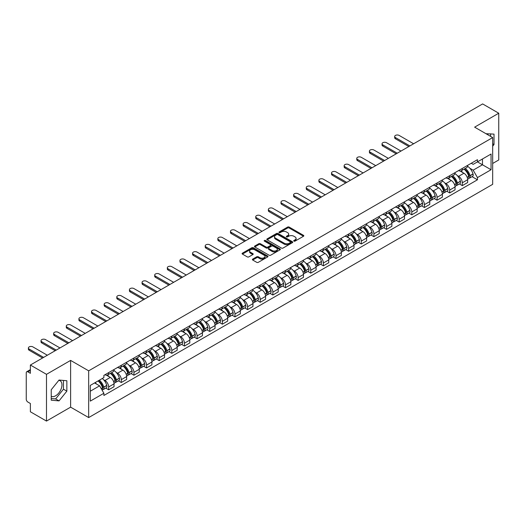 <?xml version="1.0" encoding="UTF-8"?>
<svg xmlns="http://www.w3.org/2000/svg" width="525" height="525" viewBox="0 0 525 525"><rect width="100%" height="100%" fill="white"/><g stroke="black" fill="none" stroke-linecap="round" stroke-linejoin="round"><path stroke-width="0.79" d="M293.934 241.126A0.787 0.453 0 0 0 295.05 241.126L303.496 236.25A1.122 0.65 0 0 0 303.824 235.797A1.122 0.65 0 0 0 303.496 235.338L289.19 227.076A1.122 0.65 0 0 0 287.602 227.076L279.156 231.952A0.787 0.453 0 0 0 278.926 232.273A0.787 0.453 0 0 0 279.156 232.595A0.787 0.453 0 0 0 280.265 232.595L281.361 231.965A3.596 2.074 0 0 1 286.447 231.965L287.641 232.654A3.596 2.074 0 0 1 288.691 234.117A3.596 2.074 0 0 1 287.641 235.587L286.545 236.217A0.787 0.453 0 0 0 286.315 236.539A0.787 0.453 0 0 0 286.545 236.86A0.787 0.453 0 0 0 287.661 236.86L288.75 236.23A3.596 2.074 0 0 1 293.836 236.23L295.03 236.919A3.596 2.074 0 0 1 296.08 238.389A3.596 2.074 0 0 1 295.03 239.853L293.934 240.483A0.787 0.453 0 0 0 293.705 240.804A0.787 0.453 0 0 0 293.934 241.126L293.934 240.483M486.045 133.75A8.932 5.158 -60 0 1 487.266 134.144A8.932 5.158 -60 0 1 488.217 135.004M58.787 380.356A8.932 5.158 -60 0 1 60.106 380.763A8.932 5.158 -60 0 1 61.471 387.923A8.932 5.158 -60 0 1 55.637 395.791A8.932 5.158 -60 0 1 51.227 396.263M252.709 259.101A1.122 0.65 0 0 0 252.381 259.56A1.122 0.65 0 0 0 252.709 260.019L256.725 262.336A1.122 0.65 0 0 0 258.313 262.336L267.691 256.922A1.122 0.65 0 0 0 268.019 256.463A1.122 0.65 0 0 0 267.691 256.003L253.385 247.748A1.122 0.65 0 0 0 251.797 247.748L242.419 253.162A1.122 0.65 0 0 0 242.091 253.621A1.122 0.65 0 0 0 242.419 254.08L247.268 256.876A1.122 0.65 0 0 0 248.857 256.876L252.873 254.559A1.122 0.65 0 0 0 253.201 254.1A1.122 0.65 0 0 0 252.873 253.641L250.464 252.256A3.006 1.733 0 0 1 249.585 251.029A3.006 1.733 0 0 1 251.442 249.421A3.006 1.733 0 0 1 254.717 249.802L264.134 255.235A3.006 1.733 0 0 1 265.013 256.463A3.006 1.733 0 0 1 263.163 258.07A3.006 1.733 0 0 1 259.882 257.69L258.313 256.784A1.122 0.65 0 0 0 256.725 256.784L252.709 259.101L252.709 260.019M88.672 370.827L70.619 360.406L46.489 374.332L30.378 365.033L482.639 103.924L498.75 113.223L474.626 127.155L492.68 137.576L88.672 370.827L88.672 417.572L492.68 184.321L492.68 137.576M281.439 248.069A1.122 0.65 0 0 0 283.027 248.069L292.405 242.655A1.122 0.65 0 0 0 292.733 242.196A1.122 0.65 0 0 0 292.405 241.736L278.099 233.474A1.122 0.65 0 0 0 276.511 233.474L267.133 238.888A1.122 0.65 0 0 0 266.805 239.348A1.122 0.65 0 0 0 267.133 239.807L281.439 248.069M264.705 241.297A0.787 0.453 0 0 1 265.506 241.408L265.506 240.476L280.048 248.87A1.122 0.65 0 0 1 280.376 249.329A1.122 0.65 0 0 1 280.048 249.788L270.67 255.202A1.122 0.65 0 0 1 269.082 255.202L254.776 246.94L258.792 244.643L258.792 243.712L254.776 246.028A1.122 0.65 0 0 0 254.448 246.488A1.122 0.65 0 0 0 254.776 246.94L254.776 246.028M258.792 244.643A1.122 0.65 0 0 1 260.38 244.643L260.38 243.712A1.122 0.65 0 0 0 258.792 243.712M260.38 243.712L266.182 247.058A1.122 0.65 0 0 0 267.77 247.058L270.434 245.523A1.122 0.65 0 0 0 270.762 245.063A1.122 0.65 0 0 0 270.434 244.604L264.39 241.119A0.787 0.453 0 0 1 264.16 240.798A0.787 0.453 0 0 1 264.646 240.378A0.787 0.453 0 0 1 265.506 240.476M46.489 374.332L46.489 421.076L30.378 411.777L30.378 403.502L27.871 402.052A2.29 1.319 -120 0 1 26.25 399.249L26.25 372.789A2.29 1.319 -120 0 1 26.723 371.746L30.378 369.633M492.68 163.472L498.75 159.968L498.75 113.223M46.489 421.076L70.619 407.151L88.672 417.572M30.378 365.033L30.378 373.308L27.871 371.858A2.29 1.319 -120 0 0 26.723 371.746M462.315 168.427A5.27 3.038 60 0 1 461.226 170.796L466.567 167.705A5.27 3.038 -120 0 0 467.657 165.342M457.242 175.553L458.594 176.328A5.27 3.038 60 0 1 462.315 182.779L467.663 179.694A5.27 3.038 -120 0 0 463.936 173.243L460.11 171.032M467.663 179.694L467.663 182.543L462.315 185.633L459.421 183.96M461.226 170.796A5.27 3.038 60 0 1 458.633 170.553M462.315 182.779L462.315 185.633M449.689 175.718A5.27 3.038 60 0 1 448.593 178.087L453.941 175.002A5.27 3.038 -120 0 0 455.031 172.633M446.788 191.251L449.689 192.924L455.031 189.84L455.031 186.985A5.27 3.038 -120 0 0 451.303 180.534L447.484 178.329M448.593 178.087A5.27 3.038 60 0 1 446.001 177.85M444.616 182.844L445.961 183.619A5.27 3.038 60 0 1 449.689 190.07L449.689 192.924M437.056 183.015A5.27 3.038 60 0 1 435.967 185.377L441.308 182.293A5.27 3.038 -120 0 0 442.398 179.931M434.155 198.542L437.056 200.215L442.398 197.131L442.398 194.276A5.27 3.038 -120 0 0 438.677 187.825L434.851 185.62M435.967 185.377A5.27 3.038 60 0 1 433.374 185.141M431.983 190.135L433.335 190.91A5.27 3.038 60 0 1 437.056 197.361L437.056 200.215M424.423 190.306A5.27 3.038 60 0 1 423.334 192.668L428.676 189.584A5.27 3.038 -120 0 0 429.772 187.222M421.529 205.833L424.423 207.506L429.772 204.422L429.772 201.567A5.27 3.038 -120 0 0 426.044 195.116L422.218 192.911M423.334 192.668A5.27 3.038 60 0 1 420.742 192.432M419.357 197.426L420.702 198.207A5.27 3.038 60 0 1 424.423 204.658L424.423 207.506M411.797 197.597A5.27 3.038 60 0 1 410.708 199.959L416.049 196.875A5.27 3.038 -120 0 0 417.139 194.512M408.896 213.124L411.797 214.797L417.139 211.713L417.139 208.865A5.27 3.038 -120 0 0 413.418 202.414L409.592 200.202M410.708 199.959A5.27 3.038 60 0 1 408.115 199.723M406.724 204.717L408.069 205.498A5.27 3.038 60 0 1 411.797 211.949L411.797 214.797M399.164 204.888A5.27 3.038 60 0 1 398.075 207.25L403.417 204.166A5.27 3.038 -120 0 0 404.506 201.803M396.27 220.415L399.164 222.088L404.506 219.004L404.506 216.156A5.27 3.038 -120 0 0 400.785 209.705L396.959 207.493M398.075 207.25A5.27 3.038 60 0 1 395.483 207.014M394.091 212.008L395.443 212.789A5.27 3.038 60 0 1 399.164 219.24L399.164 222.088M386.538 212.179A5.27 3.038 60 0 1 385.442 214.548L390.79 211.457A5.27 3.038 -120 0 0 391.88 209.094M383.637 227.712L386.538 229.379L391.88 226.295L391.88 223.447A5.27 3.038 -120 0 0 388.152 216.996L384.333 214.784M385.442 214.548A5.27 3.038 60 0 1 382.85 214.305M381.465 219.306L382.81 220.08A5.27 3.038 60 0 1 386.538 226.531L386.538 229.379M373.905 219.47A5.27 3.038 60 0 1 372.816 221.839L378.158 218.754A5.27 3.038 -120 0 0 379.247 216.385M371.004 235.003L373.905 236.677L379.247 233.592L379.247 230.738A5.27 3.038 -120 0 0 375.526 224.287L371.7 222.082M372.816 221.839A5.27 3.038 60 0 1 370.223 221.596M368.832 226.597L370.178 227.371A5.27 3.038 60 0 1 373.905 233.822L373.905 236.677M361.272 226.767A5.27 3.038 60 0 1 360.183 229.13L365.525 226.045A5.27 3.038 -120 0 0 366.621 223.676M358.378 242.294L361.272 243.968L366.621 240.883L366.621 238.028A5.27 3.038 -120 0 0 362.893 231.577L359.067 229.373M360.183 229.13A5.27 3.038 60 0 1 357.591 228.893M356.206 233.887L357.551 234.662A5.27 3.038 60 0 1 361.272 241.113L361.272 243.968M348.646 234.058A5.27 3.038 60 0 1 347.557 236.421L352.898 233.336A5.27 3.038 -120 0 0 353.988 230.974M345.745 249.585L348.646 251.258L353.988 248.174L353.988 245.319A5.27 3.038 -120 0 0 350.267 238.868L346.441 236.663M347.557 236.421A5.27 3.038 60 0 1 344.958 236.184M343.573 241.178L344.918 241.959A5.27 3.038 60 0 1 348.646 248.404L348.646 251.258M336.013 241.349A5.27 3.038 60 0 1 334.924 243.712L340.266 240.627A5.27 3.038 -120 0 0 341.355 238.265M333.119 256.876L336.013 258.549L341.355 255.465L341.355 252.617A5.27 3.038 -120 0 0 337.634 246.166L333.808 243.954M334.924 243.712A5.27 3.038 60 0 1 332.332 243.475M330.94 248.469L332.292 249.25A5.27 3.038 60 0 1 336.013 255.701L336.013 258.549M323.387 248.64A5.27 3.038 60 0 1 322.291 251.002L327.639 247.918A5.27 3.038 -120 0 0 328.729 245.556M320.486 264.167L323.387 265.84L328.729 262.756L328.729 259.908A5.27 3.038 -120 0 0 325.001 253.457L321.182 251.245M322.291 251.002A5.27 3.038 60 0 1 319.699 250.766M318.314 255.76L319.659 256.541A5.27 3.038 60 0 1 323.387 262.992L323.387 265.84M310.754 255.931A5.27 3.038 60 0 1 309.665 258.3L315.007 255.209A5.27 3.038 -120 0 0 316.096 252.847M307.853 271.464L310.754 273.131L316.096 270.047L316.096 267.199A5.27 3.038 -120 0 0 312.375 260.748L308.549 258.536M309.665 258.3A5.27 3.038 60 0 1 307.072 258.057M305.681 263.051L307.027 263.832A5.27 3.038 60 0 1 310.754 270.283L310.754 273.131M298.121 263.222A5.27 3.038 60 0 1 297.032 265.591L302.374 262.507A5.27 3.038 -120 0 0 303.47 260.137M295.227 278.755L298.121 280.429L303.47 277.344L303.47 274.49A5.27 3.038 -120 0 0 299.742 268.039L295.916 265.834M297.032 265.591A5.27 3.038 60 0 1 294.44 265.348M293.055 270.349L294.4 271.123A5.27 3.038 60 0 1 298.121 277.574L298.121 280.429M285.495 270.519A5.27 3.038 60 0 1 284.406 272.882L289.748 269.798A5.27 3.038 -120 0 0 290.837 267.428M282.594 286.046L285.495 287.72L290.837 284.635L290.837 281.781A5.27 3.038 -120 0 0 287.116 275.33L283.29 273.125M284.406 272.882A5.27 3.038 60 0 1 281.807 272.646M280.422 277.64L281.767 278.414A5.27 3.038 60 0 1 285.495 284.865L285.495 287.72M272.862 277.81A5.27 3.038 60 0 1 271.773 280.173L277.115 277.088A5.27 3.038 -120 0 0 278.204 274.726M269.968 293.337L272.862 295.011L278.204 291.926L278.204 289.072A5.27 3.038 -120 0 0 274.483 282.621L270.657 280.416M271.773 280.173A5.27 3.038 60 0 1 269.181 279.937M267.789 284.931L269.141 285.705A5.27 3.038 60 0 1 272.862 292.156L272.862 295.011M260.236 285.101A5.27 3.038 60 0 1 259.14 287.464L264.488 284.379A5.27 3.038 -120 0 0 265.578 282.017M257.335 300.628L260.236 302.302L265.578 299.217L265.578 296.369A5.27 3.038 -120 0 0 261.85 289.918L258.024 287.707M259.14 287.464A5.27 3.038 60 0 1 256.548 287.228M255.163 292.222L256.508 293.002A5.27 3.038 60 0 1 260.236 299.453L260.236 302.302M247.603 292.392A5.27 3.038 60 0 1 246.514 294.755L251.856 291.67A5.27 3.038 -120 0 0 252.945 289.308M244.702 307.919L247.603 309.592L252.945 306.508L252.945 303.66A5.27 3.038 -120 0 0 249.224 297.209L245.398 294.998M246.514 294.755A5.27 3.038 60 0 1 243.922 294.518M242.53 299.512L243.876 300.293A5.27 3.038 60 0 1 247.603 306.744L247.603 309.592M234.97 299.683A5.27 3.038 60 0 1 233.881 302.046L239.223 298.961A5.27 3.038 -120 0 0 240.319 296.599M232.076 315.21L234.97 316.883L240.319 313.799L240.319 310.951A5.27 3.038 -120 0 0 236.591 304.5L232.765 302.288M233.881 302.046A5.27 3.038 60 0 1 231.289 301.809M229.904 306.803L231.249 307.584A5.27 3.038 60 0 1 234.97 314.035L234.97 316.883M222.344 306.974A5.27 3.038 60 0 1 221.255 309.343L226.597 306.259A5.27 3.038 -120 0 0 227.686 303.89M219.443 322.507L222.344 324.181L227.686 321.09L227.686 318.242A5.27 3.038 -120 0 0 223.958 311.791L220.139 309.586M221.255 309.343A5.27 3.038 60 0 1 218.656 309.1M217.271 314.101L218.617 314.875A5.27 3.038 60 0 1 222.344 321.326L222.344 324.181M209.711 314.272A5.27 3.038 60 0 1 208.622 316.634L213.964 313.55A5.27 3.038 -120 0 0 215.053 311.181M206.817 329.798L209.711 331.472L215.053 328.387L215.053 325.533A5.27 3.038 -120 0 0 211.332 319.082L207.506 316.877M208.622 316.634A5.27 3.038 60 0 1 206.03 316.398M204.638 321.392L205.99 322.166A5.27 3.038 60 0 1 209.711 328.617L209.711 331.472M197.078 321.562A5.27 3.038 60 0 1 195.989 323.925L201.338 320.841A5.27 3.038 -120 0 0 202.427 318.478M194.184 337.089L197.085 338.763L202.427 335.678L202.427 332.824A5.27 3.038 -120 0 0 198.699 326.373L194.873 324.168M195.989 323.925A5.27 3.038 60 0 1 193.397 323.689M192.012 328.683L193.357 329.457A5.27 3.038 60 0 1 197.085 335.908L197.085 338.763M184.452 328.853A5.27 3.038 60 0 1 183.363 331.216L188.705 328.132A5.27 3.038 -120 0 0 189.794 325.769M181.552 344.38L184.452 346.054L189.794 342.969L189.794 340.115A5.27 3.038 -120 0 0 186.073 333.67L182.247 331.459M183.363 331.216A5.27 3.038 60 0 1 180.771 330.98M179.379 335.974L180.725 336.755A5.27 3.038 60 0 1 184.452 343.206L184.452 346.054M171.819 336.144A5.27 3.038 60 0 1 170.73 338.507L176.072 335.423A5.27 3.038 -120 0 0 177.168 333.06M168.925 351.671L171.819 353.345L177.168 350.26L177.168 347.412A5.27 3.038 -120 0 0 173.44 340.961L169.614 338.75M170.73 338.507A5.27 3.038 60 0 1 168.138 338.271M166.753 343.265L168.098 344.046A5.27 3.038 60 0 1 171.819 350.497L171.819 353.345M159.193 343.435A5.27 3.038 60 0 1 158.097 345.798L163.446 342.713A5.27 3.038 -120 0 0 164.535 340.351M156.292 358.962L159.193 360.636L164.535 357.551L164.535 354.703A5.27 3.038 -120 0 0 160.808 348.252L156.988 346.041M158.097 345.798A5.27 3.038 60 0 1 155.505 345.562M154.12 350.556L155.466 351.337A5.27 3.038 60 0 1 159.193 357.788L159.193 360.636M146.56 350.726A5.27 3.038 60 0 1 145.471 353.095L150.813 350.011A5.27 3.038 -120 0 0 151.902 347.642M143.666 366.26L146.56 367.933L151.902 364.842L151.902 361.994A5.27 3.038 -120 0 0 148.181 355.543L144.355 353.338M145.471 353.095A5.27 3.038 60 0 1 142.879 352.852M141.487 357.853L142.839 358.627A5.27 3.038 60 0 1 146.56 365.078L146.56 367.933M133.928 358.017A5.27 3.038 60 0 1 132.838 360.386L138.187 357.302A5.27 3.038 -120 0 0 139.276 354.933M131.033 373.551L133.928 375.224L139.276 372.14L139.276 369.285A5.27 3.038 -120 0 0 135.548 362.834L131.722 360.629M132.838 360.386A5.27 3.038 60 0 1 130.246 360.15M128.861 365.144L130.207 365.918A5.27 3.038 60 0 1 133.928 372.369L133.928 375.224M121.301 365.315A5.27 3.038 60 0 1 120.212 367.677L125.554 364.593A5.27 3.038 -120 0 0 126.643 362.23M118.401 380.842L121.301 382.515L126.643 379.431L126.643 376.576A5.27 3.038 -120 0 0 122.922 370.125L119.096 367.92M120.212 367.677A5.27 3.038 60 0 1 117.62 367.441M116.228 372.435L117.574 373.209A5.27 3.038 60 0 1 121.301 379.66L121.301 382.515M108.668 372.606A5.27 3.038 60 0 1 107.579 374.968L112.921 371.884A5.27 3.038 -120 0 0 114.017 369.521M105.774 388.133L108.668 389.806L114.017 386.722L114.017 383.867A5.27 3.038 -120 0 0 110.289 377.416L106.463 375.211M107.579 374.968A5.27 3.038 60 0 1 104.987 374.732M103.596 379.726L104.947 380.507A5.27 3.038 60 0 1 108.668 386.958L108.668 389.806M471.266 163.262L473.163 164.364L491.059 154.028L482.475 158.983L482.475 164.784L473.163 170.159L469.875 168.256M90.293 391.21L99.606 385.836L103.891 393.264L90.293 401.12L90.293 385.409L103.891 377.56L103.891 375.362L477.455 159.685L477.455 161.884L491.059 169.739L477.455 177.588L473.163 170.159M491.059 154.028L491.059 169.739M103.891 393.264L103.891 395.463L477.455 179.786L477.455 177.588M492.68 146.199L494.012 144.539L494.012 134.124L485.973 133.704M70.619 360.406L70.619 407.151M51.227 400.181L59.043 400.877L66.852 391.158L66.852 380.743L59.043 380.041L51.227 389.76L51.227 400.181M99.606 385.836L94.585 382.935M472.047 176.662L477.455 179.786M490.613 136.388L490.613 133.816M492.68 143.771L494.012 144.539M51.227 398.521L55.637 398.915L63.453 389.196L63.453 380.435M55.637 398.915L59.043 400.877M63.453 389.196L66.852 391.158M294.249 241.238L295.03 240.791A3.596 2.074 0 0 0 296.08 239.321L296.08 238.389M288.691 234.117L288.691 235.056A3.596 2.074 0 0 1 287.641 236.526L286.86 236.972M303.496 235.338L303.496 236.25L289.19 228.014A1.122 0.65 0 0 0 287.602 228.014L279.471 232.706M292.405 241.736L292.405 242.655L278.099 234.412A1.122 0.65 0 0 0 276.511 234.412L267.153 239.82M290.417 242.517A0.787 0.453 0 0 0 290.653 242.196A0.787 0.453 0 0 0 290.417 241.874L277.863 234.623A0.787 0.453 0 0 0 276.754 234.623L275.599 235.292A3.596 2.074 0 0 0 274.542 236.755A3.596 2.074 0 0 0 275.599 238.225L284.183 243.18A3.596 2.074 0 0 0 289.268 243.18L290.417 242.517L290.417 243.449A0.787 0.453 0 0 0 290.653 243.127L290.653 242.196M274.542 236.755L274.542 237.694A3.596 2.074 0 0 0 275.599 239.164L275.599 238.225M290.417 243.449L289.268 244.118A3.596 2.074 0 0 1 284.183 244.118L275.599 239.164M260.38 244.643L266.182 247.99A1.122 0.65 0 0 0 267.77 247.99L270.434 246.455A1.122 0.65 0 0 0 270.762 245.995L270.762 245.063M265.506 241.408L280.035 249.795M272.199 250.537A3.006 1.733 0 0 0 275.481 250.911A3.006 1.733 0 0 0 277.331 249.309A3.006 1.733 0 0 0 276.452 248.082L273.138 246.166A1.122 0.65 0 0 0 271.543 246.166L268.885 247.702A1.122 0.65 0 0 0 268.557 248.161A1.122 0.65 0 0 0 268.885 248.62L272.199 250.537L272.199 251.468A3.006 1.733 0 0 0 275.481 251.843A3.006 1.733 0 0 0 277.331 250.241L277.331 249.309M268.557 248.161L268.557 249.093A1.122 0.65 0 0 0 268.885 249.552L268.885 248.62M272.199 251.468L268.885 249.552M265.013 256.463L265.013 257.401A3.006 1.733 0 0 1 263.163 259.002A3.006 1.733 0 0 1 259.882 258.628L258.313 257.723A1.122 0.65 0 0 0 256.725 257.723L252.728 260.026M249.585 251.029L249.585 251.961A3.006 1.733 0 0 0 250.464 253.188L250.464 252.256M252.853 254.566L250.464 253.188M267.691 256.003L267.691 256.922L253.385 248.679A1.122 0.65 0 0 0 251.797 248.679L242.432 254.087M464.303 169.017A7.212 4.167 60 0 1 464.343 169.037A7.212 4.167 60 0 1 469.087 175.507L469.127 175.658A1.404 0.807 60 0 1 468.91 176.761A1.404 0.807 60 0 1 468.877 176.774M413.615 143.771L399.164 135.43A2.632 1.522 -0 0 0 396.296 135.096A2.632 1.522 -0 0 0 394.669 136.5A2.632 1.522 -0 0 0 395.443 137.576L395.443 138.79A2.632 1.522 180 0 1 394.669 137.721L394.669 136.5M463.988 169.194A8.702 5.027 60 0 1 468.773 176.38L468.812 176.525A2.894 1.667 60 0 1 468.359 178.795L467.637 179.215M468.851 178.159A2.894 1.667 -120 0 0 469.652 178.047A2.894 1.667 -120 0 0 470.111 175.777L470.065 175.632A8.702 5.027 -120 0 0 465.281 168.453M467.552 166.268A8.702 5.027 60 0 1 473.018 173.926L473.064 174.07A2.894 1.667 60 0 1 472.605 176.341L469.652 178.047M408.837 146.528L395.443 138.79M461.022 170.894A8.702 5.027 60 0 1 462.84 172.607M409.894 145.924L395.443 137.576M467.066 172.62L468.175 173.263M451.677 176.308A7.212 4.167 60 0 1 451.71 176.328A7.212 4.167 60 0 1 456.455 182.798L456.501 182.949A1.404 0.807 60 0 1 456.277 184.052A1.404 0.807 60 0 1 456.245 184.072M400.988 151.062L386.538 142.721A2.632 1.522 -0 0 0 383.663 142.393A2.632 1.522 -0 0 0 382.042 143.798A2.632 1.522 -0 0 0 382.81 144.867L382.81 146.088A2.632 1.522 180 0 1 382.042 145.012L382.042 143.798M451.356 176.492A8.702 5.027 60 0 1 456.14 183.671L456.186 183.822A2.894 1.667 60 0 1 455.726 186.086L455.011 186.506M456.218 185.45A2.894 1.667 -120 0 0 457.019 185.338A2.894 1.667 -120 0 0 457.478 183.074L457.439 182.923A8.702 5.027 -120 0 0 452.655 175.744M454.919 173.558A8.702 5.027 60 0 1 460.392 181.217L460.432 181.368A2.894 1.667 60 0 1 459.979 183.632L457.019 185.338M396.211 153.818L382.81 146.088M448.389 178.185A8.702 5.027 60 0 1 450.207 179.904M397.261 153.215L382.81 144.867M454.44 179.911L455.549 180.554M439.044 183.599A7.212 4.167 60 0 1 439.077 183.619A7.212 4.167 60 0 1 443.828 190.096L443.868 190.24A1.404 0.807 60 0 1 443.645 191.343A1.404 0.807 60 0 1 443.618 191.363M388.356 158.353L373.905 150.012A2.632 1.522 -0 0 0 371.037 149.684A2.632 1.522 -0 0 0 369.41 151.088A2.632 1.522 -0 0 0 370.178 152.165L370.178 153.379A2.632 1.522 180 0 1 369.41 152.303L369.41 151.088M438.729 183.783A8.702 5.027 60 0 1 443.513 190.962L443.553 191.113A2.894 1.667 60 0 1 443.093 193.384L442.378 193.797M443.592 192.741A2.894 1.667 -120 0 0 444.393 192.636A2.894 1.667 -120 0 0 444.846 190.365L444.806 190.214A8.702 5.027 -120 0 0 440.022 183.035M442.293 180.849A8.702 5.027 60 0 1 447.759 188.508L447.805 188.659A2.894 1.667 60 0 1 447.346 190.929L444.393 192.636M383.578 161.116L370.178 153.379M435.763 185.476A8.702 5.027 60 0 1 437.581 187.195M384.635 160.506L370.178 152.165M441.807 187.208L442.916 187.845M426.412 190.89A7.212 4.167 60 0 1 426.451 190.91A7.212 4.167 60 0 1 431.196 197.387L431.242 197.538A1.404 0.807 60 0 1 431.018 198.634A1.404 0.807 60 0 1 430.986 198.653M375.729 165.644L361.272 157.303A2.632 1.522 -0 0 0 358.404 156.975A2.632 1.522 -0 0 0 356.777 158.379A2.632 1.522 -0 0 0 357.551 159.456L357.551 160.67A2.632 1.522 180 0 1 356.777 159.593L356.777 158.379M426.097 191.074A8.702 5.027 60 0 1 430.881 198.253L430.92 198.404A2.894 1.667 60 0 1 430.467 200.675L429.745 201.088M430.959 200.032A2.894 1.667 -120 0 0 431.76 199.927A2.894 1.667 -120 0 0 432.219 197.656L432.173 197.505A8.702 5.027 -120 0 0 427.396 190.326M429.66 188.147A8.702 5.027 60 0 1 435.133 195.799L435.173 195.95A2.894 1.667 60 0 1 434.72 198.22L431.76 199.927M370.952 168.407L357.551 160.67M423.13 192.767A8.702 5.027 60 0 1 424.948 194.486M372.002 167.797L357.551 159.456M429.181 194.499L430.29 195.136M413.785 198.181A7.212 4.167 60 0 1 413.818 198.207A7.212 4.167 60 0 1 418.569 204.678L418.609 204.829A1.404 0.807 60 0 1 418.386 205.931A1.404 0.807 60 0 1 418.353 205.944M363.097 172.942L348.646 164.594A2.632 1.522 -0 0 0 345.772 164.266A2.632 1.522 -0 0 0 344.151 165.67A2.632 1.522 -0 0 0 344.918 166.747L344.918 167.961A2.632 1.522 180 0 1 344.151 166.884L344.151 165.67M413.47 198.365A8.702 5.027 60 0 1 418.248 205.544L418.294 205.695A2.894 1.667 60 0 1 417.834 207.966L417.119 208.379M418.333 207.323A2.894 1.667 -120 0 0 419.134 207.218A2.894 1.667 -120 0 0 419.587 204.947L419.547 204.796A8.702 5.027 -120 0 0 414.763 197.617M417.027 195.438A8.702 5.027 60 0 1 422.5 203.09L422.546 203.241A2.894 1.667 60 0 1 422.087 205.511L419.134 207.218M358.319 175.698L344.918 167.961M410.498 200.064A8.702 5.027 60 0 1 412.315 201.777M359.369 175.088L344.918 166.747M416.548 201.79L417.657 202.427M401.152 205.478A7.212 4.167 60 0 1 401.192 205.498A7.212 4.167 60 0 1 405.937 211.969L405.976 212.12A1.404 0.807 60 0 1 405.759 213.222A1.404 0.807 60 0 1 405.727 213.235M350.464 180.232L336.013 171.885A2.632 1.522 -0 0 0 333.145 171.557A2.632 1.522 -0 0 0 331.518 172.961A2.632 1.522 -0 0 0 332.292 174.037L332.292 175.252A2.632 1.522 180 0 1 331.518 174.175L331.518 172.961M400.837 205.656A8.702 5.027 60 0 1 405.622 212.835L405.661 212.986A2.894 1.667 60 0 1 405.208 215.257L404.486 215.67M405.7 214.62A2.894 1.667 -120 0 0 406.501 214.508A2.894 1.667 -120 0 0 406.96 212.238L406.914 212.087A8.702 5.027 -120 0 0 402.13 204.907M404.401 202.729A8.702 5.027 60 0 1 409.867 210.381L409.913 210.532A2.894 1.667 60 0 1 409.454 212.802L406.501 214.508M345.686 182.989L332.292 175.252M397.871 207.355A8.702 5.027 60 0 1 399.689 209.068M346.743 182.378L332.292 174.037M403.915 209.081L405.024 209.724M388.526 212.769A7.212 4.167 60 0 1 388.559 212.789A7.212 4.167 60 0 1 393.304 219.26L393.35 219.411A1.404 0.807 60 0 1 393.127 220.513A1.404 0.807 60 0 1 393.094 220.526M337.837 187.523L323.387 179.183A2.632 1.522 -0 0 0 320.512 178.848A2.632 1.522 -0 0 0 318.892 180.252A2.632 1.522 -0 0 0 319.659 181.328L319.659 182.543A2.632 1.522 180 0 1 318.892 181.473L318.892 180.252M388.205 212.947A8.702 5.027 60 0 1 392.989 220.132L393.035 220.277A2.894 1.667 60 0 1 392.575 222.548L391.853 222.961M393.067 221.911A2.894 1.667 -120 0 0 393.868 221.799A2.894 1.667 -120 0 0 394.327 219.529L394.288 219.384A8.702 5.027 -120 0 0 389.504 212.198M391.768 210.02A8.702 5.027 60 0 1 397.241 217.678L397.281 217.823A2.894 1.667 60 0 1 396.828 220.093L393.868 221.799M333.06 190.28L319.659 182.543M385.238 214.646A8.702 5.027 60 0 1 387.056 216.359M334.11 189.676L319.659 181.328M391.289 216.372L392.398 217.015M375.893 220.06A7.212 4.167 60 0 1 375.926 220.08A7.212 4.167 60 0 1 380.678 226.551L380.717 226.702A1.404 0.807 60 0 1 380.494 227.804A1.404 0.807 60 0 1 380.467 227.824M325.205 194.814L310.754 186.473A2.632 1.522 -0 0 0 307.886 186.145A2.632 1.522 -0 0 0 306.259 187.55A2.632 1.522 -0 0 0 307.027 188.619L307.027 189.84A2.632 1.522 180 0 1 306.259 188.764L306.259 187.55M375.578 220.244A8.702 5.027 60 0 1 380.363 227.423L380.402 227.568A2.894 1.667 60 0 1 379.942 229.838L379.227 230.258M380.441 229.202A2.894 1.667 -120 0 0 381.242 229.09A2.894 1.667 -120 0 0 381.695 226.826L381.655 226.675A8.702 5.027 -120 0 0 376.871 219.496M379.142 217.311A8.702 5.027 60 0 1 384.608 224.969L384.654 225.12A2.894 1.667 60 0 1 384.195 227.384L381.242 229.09M320.427 197.571L307.027 189.84M372.612 221.937A8.702 5.027 60 0 1 374.423 223.657M321.484 196.967L307.027 188.619M378.656 223.663L379.765 224.306M363.261 227.351A7.212 4.167 60 0 1 363.3 227.371A7.212 4.167 60 0 1 368.045 233.848L368.091 233.993A1.404 0.807 60 0 1 367.867 235.095A1.404 0.807 60 0 1 367.835 235.115M312.578 202.105L298.121 193.764A2.632 1.522 -0 0 0 295.253 193.436A2.632 1.522 -0 0 0 293.626 194.841A2.632 1.522 -0 0 0 294.4 195.917L294.4 197.131A2.632 1.522 180 0 1 293.626 196.055L293.626 194.841M362.946 227.535A8.702 5.027 60 0 1 367.73 234.714L367.769 234.865A2.894 1.667 60 0 1 367.316 237.136L366.594 237.549M367.808 236.493A2.894 1.667 -120 0 0 368.609 236.388A2.894 1.667 -120 0 0 369.068 234.117L369.023 233.966A8.702 5.027 -120 0 0 364.245 226.787M366.509 224.602A8.702 5.027 60 0 1 371.982 232.26L372.022 232.411A2.894 1.667 60 0 1 371.569 234.682L368.609 236.388M307.801 204.868L294.4 197.131M359.979 229.228A8.702 5.027 60 0 1 361.797 230.948M308.851 204.258L294.4 195.917M366.03 230.961L367.139 231.597M350.634 234.642A7.212 4.167 60 0 1 350.667 234.662A7.212 4.167 60 0 1 355.412 241.139L355.458 241.29A1.404 0.807 60 0 1 355.235 242.386A1.404 0.807 60 0 1 355.202 242.406M299.946 209.396L285.495 201.055A2.632 1.522 -0 0 0 282.621 200.727A2.632 1.522 -0 0 0 281 202.132A2.632 1.522 -0 0 0 281.767 203.208L281.767 204.422A2.632 1.522 180 0 1 281 203.346L281 202.132M350.319 234.826A8.702 5.027 60 0 1 355.097 242.005L355.143 242.156A2.894 1.667 60 0 1 354.683 244.427L353.968 244.84M355.182 243.784A2.894 1.667 -120 0 0 355.983 243.679A2.894 1.667 -120 0 0 356.436 241.408L356.396 241.257A8.702 5.027 -120 0 0 351.612 234.078M353.876 231.899A8.702 5.027 60 0 1 359.349 239.551L359.395 239.702A2.894 1.667 60 0 1 358.936 241.973L355.983 243.679M295.168 212.159L281.767 204.422M347.347 236.519A8.702 5.027 60 0 1 349.164 238.238M296.218 211.549L281.767 203.208M353.397 238.252L354.506 238.888M338.002 241.933A7.212 4.167 60 0 1 338.041 241.959A7.212 4.167 60 0 1 342.786 248.43L342.825 248.581A1.404 0.807 60 0 1 342.608 249.677A1.404 0.807 60 0 1 342.576 249.697M287.313 216.694L272.862 208.346A2.632 1.522 -0 0 0 269.994 208.018A2.632 1.522 -0 0 0 268.367 209.423A2.632 1.522 -0 0 0 269.141 210.499L269.141 211.713A2.632 1.522 180 0 1 268.367 210.637L268.367 209.423M337.687 242.117A8.702 5.027 60 0 1 342.471 249.296L342.51 249.447A2.894 1.667 60 0 1 342.057 251.718L341.335 252.131M342.549 251.075A2.894 1.667 -120 0 0 343.35 250.97A2.894 1.667 -120 0 0 343.809 248.699L343.763 248.548A8.702 5.027 -120 0 0 338.979 241.369M341.25 239.19A8.702 5.027 60 0 1 346.717 246.842L346.762 246.993A2.894 1.667 60 0 1 346.303 249.263L343.35 250.97M282.535 219.45L269.141 211.713M334.72 243.817A8.702 5.027 60 0 1 336.538 245.529M283.592 218.84L269.141 210.499M340.764 245.543L341.873 246.179M325.369 249.231A7.212 4.167 60 0 1 325.408 249.25A7.212 4.167 60 0 1 330.153 255.721L330.199 255.872A1.404 0.807 60 0 1 329.976 256.974A1.404 0.807 60 0 1 329.943 256.988M274.687 223.985L260.236 215.637A2.632 1.522 -0 0 0 257.362 215.309A2.632 1.522 -0 0 0 255.741 216.713A2.632 1.522 -0 0 0 256.508 217.79L256.508 219.004A2.632 1.522 180 0 1 255.741 217.927L255.741 216.713M325.054 249.408A8.702 5.027 60 0 1 329.838 256.587L329.884 256.738A2.894 1.667 60 0 1 329.424 259.009L328.702 259.422M329.917 258.372A2.894 1.667 -120 0 0 330.717 258.261A2.894 1.667 -120 0 0 331.177 255.99L331.137 255.839A8.702 5.027 -120 0 0 326.353 248.66M328.617 246.481A8.702 5.027 60 0 1 334.09 254.133L334.13 254.284A2.894 1.667 60 0 1 333.677 256.554L330.717 258.261M269.909 226.741L256.508 219.004M322.088 251.107A8.702 5.027 60 0 1 323.905 252.82M270.959 226.131L256.508 217.79M328.138 252.833L329.247 253.477M312.743 256.522A7.212 4.167 60 0 1 312.775 256.541A7.212 4.167 60 0 1 317.527 263.012L317.566 263.163A1.404 0.807 60 0 1 317.343 264.265A1.404 0.807 60 0 1 317.317 264.278M262.054 231.276L247.603 222.935A2.632 1.522 -0 0 0 244.735 222.6A2.632 1.522 -0 0 0 243.108 224.004A2.632 1.522 -0 0 0 243.876 225.081L243.876 226.295A2.632 1.522 180 0 1 243.108 225.225L243.108 224.004M312.428 256.699A8.702 5.027 60 0 1 317.212 263.885L317.251 264.029A2.894 1.667 60 0 1 316.792 266.3L316.076 266.713M317.29 265.663A2.894 1.667 -120 0 0 318.091 265.552A2.894 1.667 -120 0 0 318.544 263.281L318.504 263.137A8.702 5.027 -120 0 0 313.72 255.951M315.991 253.772A8.702 5.027 60 0 1 321.457 261.43L321.503 261.575A2.894 1.667 60 0 1 321.044 263.845L318.091 265.552M257.276 234.032L243.876 226.295M309.461 258.398A8.702 5.027 60 0 1 311.272 260.111M258.333 233.428L243.876 225.081M315.505 260.124L316.614 260.767M300.11 263.812A7.212 4.167 60 0 1 300.149 263.832A7.212 4.167 60 0 1 304.894 270.303L304.94 270.454A1.404 0.807 60 0 1 304.717 271.556A1.404 0.807 60 0 1 304.684 271.576M249.421 238.567L234.97 230.226A2.632 1.522 -0 0 0 232.102 229.891A2.632 1.522 -0 0 0 230.475 231.302A2.632 1.522 -0 0 0 231.249 232.372L231.249 233.592A2.632 1.522 180 0 1 230.475 232.516L230.475 231.302M299.795 263.996A8.702 5.027 60 0 1 304.579 271.176L304.618 271.32A2.894 1.667 60 0 1 304.165 273.591L303.443 274.011M304.658 272.954A2.894 1.667 -120 0 0 305.458 272.842A2.894 1.667 -120 0 0 305.918 270.572L305.872 270.428A8.702 5.027 -120 0 0 301.094 263.248M303.358 261.063A8.702 5.027 60 0 1 308.831 268.721L308.871 268.872A2.894 1.667 60 0 1 308.411 271.136L305.458 272.842M244.65 241.323L231.249 233.592M296.828 265.689A8.702 5.027 60 0 1 298.646 267.402M245.7 240.719L231.249 232.372M302.879 267.415L303.988 268.058M287.483 271.103A7.212 4.167 60 0 1 287.516 271.123A7.212 4.167 60 0 1 292.261 277.6L292.307 277.745A1.404 0.807 60 0 1 292.084 278.847A1.404 0.807 60 0 1 292.051 278.867M236.795 245.857L222.344 237.517A2.632 1.522 -0 0 0 219.47 237.188A2.632 1.522 -0 0 0 217.849 238.593A2.632 1.522 -0 0 0 218.617 239.669L218.617 240.883A2.632 1.522 180 0 1 217.849 239.807L217.849 238.593M287.168 271.287A8.702 5.027 60 0 1 291.946 278.467L291.992 278.618A2.894 1.667 60 0 1 291.533 280.888L290.817 281.302M292.031 280.245A2.894 1.667 -120 0 0 292.832 280.14A2.894 1.667 -120 0 0 293.285 277.869L293.245 277.718A8.702 5.027 -120 0 0 288.461 270.539M290.725 268.354A8.702 5.027 60 0 1 296.198 276.012L296.238 276.163A2.894 1.667 60 0 1 295.785 278.434L292.832 280.14M232.017 248.62L218.617 240.883M284.196 272.98A8.702 5.027 60 0 1 286.013 274.7M233.067 248.01L218.617 239.669M290.246 274.706L291.355 275.349M274.851 278.394A7.212 4.167 60 0 1 274.89 278.414A7.212 4.167 60 0 1 279.635 284.891L279.674 285.036A1.404 0.807 60 0 1 279.457 286.138A1.404 0.807 60 0 1 279.425 286.158M224.162 253.148L209.711 244.808A2.632 1.522 -0 0 0 206.843 244.479A2.632 1.522 -0 0 0 205.216 245.884A2.632 1.522 -0 0 0 205.99 246.96L205.99 248.174A2.632 1.522 180 0 1 205.216 247.098L205.216 245.884M274.536 278.578A8.702 5.027 60 0 1 279.32 285.757L279.359 285.908A2.894 1.667 60 0 1 278.906 288.179L278.184 288.592M279.398 287.536A2.894 1.667 -120 0 0 280.199 287.431A2.894 1.667 -120 0 0 280.658 285.16L280.613 285.009A8.702 5.027 -120 0 0 275.828 277.83M278.099 275.651A8.702 5.027 60 0 1 283.566 283.303L283.612 283.454A2.894 1.667 60 0 1 283.152 285.725L280.199 287.431M219.384 255.911L205.99 248.174M271.569 280.271A8.702 5.027 60 0 1 273.387 281.991M220.441 255.301L205.99 246.96M277.613 282.004L278.723 282.64M262.218 285.685A7.212 4.167 60 0 1 262.257 285.705A7.212 4.167 60 0 1 267.002 292.182L267.048 292.333A1.404 0.807 60 0 1 266.825 293.429A1.404 0.807 60 0 1 266.792 293.449M211.536 260.446L197.085 252.098A2.632 1.522 -0 0 0 194.211 251.77A2.632 1.522 -0 0 0 192.583 253.175A2.632 1.522 -0 0 0 193.357 254.251L193.357 255.465A2.632 1.522 180 0 1 192.583 254.389L192.583 253.175M261.903 285.869A8.702 5.027 60 0 1 266.687 293.048L266.733 293.199A2.894 1.667 60 0 1 266.273 295.47L265.552 295.883M266.766 294.827A2.894 1.667 -120 0 0 267.566 294.722A2.894 1.667 -120 0 0 268.026 292.451L267.98 292.3A8.702 5.027 -120 0 0 263.202 285.121M265.466 282.942A8.702 5.027 60 0 1 270.939 290.594L270.979 290.745A2.894 1.667 60 0 1 270.526 293.016L267.566 294.722M206.758 263.202L193.357 255.465M258.937 287.569A8.702 5.027 60 0 1 260.754 289.282M207.808 262.592L193.357 254.251M264.987 289.295L266.096 289.931M249.592 292.976A7.212 4.167 60 0 1 249.624 293.002A7.212 4.167 60 0 1 254.376 299.473L254.415 299.624A1.404 0.807 60 0 1 254.192 300.727A1.404 0.807 60 0 1 254.166 300.74M198.903 267.737L184.452 259.389A2.632 1.522 -0 0 0 181.584 259.061A2.632 1.522 -0 0 0 179.957 260.466A2.632 1.522 -0 0 0 180.725 261.542L180.725 262.756A2.632 1.522 180 0 1 179.957 261.68L179.957 260.466M249.277 293.16A8.702 5.027 60 0 1 254.054 300.339L254.1 300.49A2.894 1.667 60 0 1 253.641 302.761L252.925 303.174M254.139 302.124A2.894 1.667 -120 0 0 254.94 302.013A2.894 1.667 -120 0 0 255.393 299.742L255.353 299.591A8.702 5.027 -120 0 0 250.569 292.412M252.84 290.233A8.702 5.027 60 0 1 258.307 297.885L258.353 298.036A2.894 1.667 60 0 1 257.893 300.307L254.94 302.013M194.125 270.493L180.725 262.756M246.304 294.86A8.702 5.027 60 0 1 248.122 296.572M195.182 269.883L180.725 261.542M252.354 296.586L253.463 297.229M236.959 300.274A7.212 4.167 60 0 1 236.998 300.293A7.212 4.167 60 0 1 241.743 306.764L241.789 306.915A1.404 0.807 60 0 1 241.566 308.017A1.404 0.807 60 0 1 241.533 308.031M186.27 275.028L171.819 266.687A2.632 1.522 -0 0 0 168.952 266.352A2.632 1.522 -0 0 0 167.324 267.757A2.632 1.522 -0 0 0 168.098 268.833L168.098 270.047A2.632 1.522 180 0 1 167.324 268.977L167.324 267.757M236.644 300.451A8.702 5.027 60 0 1 241.428 307.63L241.467 307.781A2.894 1.667 60 0 1 241.014 310.052L240.293 310.465M241.507 309.415A2.894 1.667 -120 0 0 242.307 309.304A2.894 1.667 -120 0 0 242.767 307.033L242.721 306.889A8.702 5.027 -120 0 0 237.943 299.703M240.207 297.524A8.702 5.027 60 0 1 245.68 305.183L245.72 305.327A2.894 1.667 60 0 1 245.26 307.598L242.307 309.304M181.499 277.784L168.098 270.047M233.677 302.151A8.702 5.027 60 0 1 235.495 303.863M182.549 277.18L168.098 268.833M239.728 303.877L240.837 304.52M224.332 307.565A7.212 4.167 60 0 1 224.365 307.584A7.212 4.167 60 0 1 229.11 314.055L229.156 314.206A1.404 0.807 60 0 1 228.933 315.308A1.404 0.807 60 0 1 228.9 315.322M173.644 282.319L159.193 273.978A2.632 1.522 -0 0 0 156.319 273.643A2.632 1.522 -0 0 0 154.698 275.048A2.632 1.522 -0 0 0 155.466 276.124L155.466 277.344A2.632 1.522 180 0 1 154.698 276.268L154.698 275.048M224.018 307.748A8.702 5.027 60 0 1 228.795 314.928L228.841 315.072A2.894 1.667 60 0 1 228.382 317.343L227.666 317.763M228.874 316.706A2.894 1.667 -120 0 0 229.681 316.595A2.894 1.667 -120 0 0 230.134 314.324L230.094 314.18A8.702 5.027 -120 0 0 225.31 307M227.574 304.815A8.702 5.027 60 0 1 233.048 312.473L233.087 312.618A2.894 1.667 60 0 1 232.634 314.888L229.681 316.595M168.866 285.075L155.466 277.344M221.045 309.442A8.702 5.027 60 0 1 222.863 311.154M169.916 284.471L155.466 276.124M227.095 311.168L228.204 311.811M211.7 314.856A7.212 4.167 60 0 1 211.739 314.875A7.212 4.167 60 0 1 216.484 321.346L216.523 321.497A1.404 0.807 60 0 1 216.307 322.599A1.404 0.807 60 0 1 216.274 322.619M161.011 289.61L146.56 281.269A2.632 1.522 -0 0 0 143.692 280.941A2.632 1.522 -0 0 0 142.065 282.345A2.632 1.522 -0 0 0 142.839 283.415L142.839 284.635A2.632 1.522 180 0 1 142.065 283.559L142.065 282.345M211.385 315.039A8.702 5.027 60 0 1 216.169 322.219L216.208 322.37A2.894 1.667 60 0 1 215.755 324.634L215.033 325.054M216.248 323.997A2.894 1.667 -120 0 0 217.048 323.892A2.894 1.667 -120 0 0 217.507 321.622L217.462 321.471A8.702 5.027 -120 0 0 212.677 314.291M214.948 312.106A8.702 5.027 60 0 1 220.415 319.764L220.461 319.915A2.894 1.667 60 0 1 220.001 322.186L217.048 323.892M156.233 292.366L142.839 284.635M208.418 316.733A8.702 5.027 60 0 1 210.236 318.452M157.29 291.762L142.839 283.415M214.463 318.458L215.572 319.102M199.067 322.147A7.212 4.167 60 0 1 199.106 322.166A7.212 4.167 60 0 1 203.851 328.643L203.897 328.788A1.404 0.807 60 0 1 203.674 329.89A1.404 0.807 60 0 1 203.641 329.91M148.385 296.901L133.928 288.56A2.632 1.522 -0 0 0 131.06 288.232A2.632 1.522 -0 0 0 129.432 289.636A2.632 1.522 -0 0 0 130.207 290.712L130.207 291.926A2.632 1.522 180 0 1 129.432 290.85L129.432 289.636M198.752 322.33A8.702 5.027 60 0 1 203.536 329.51L203.582 329.661A2.894 1.667 60 0 1 203.123 331.931L202.401 332.345M203.615 331.288A2.894 1.667 -120 0 0 204.415 331.183A2.894 1.667 -120 0 0 204.875 328.912L204.829 328.762A8.702 5.027 -120 0 0 200.051 321.582M202.315 319.397A8.702 5.027 60 0 1 207.788 327.055L207.828 327.206A2.894 1.667 60 0 1 207.375 329.477L204.415 331.183M143.607 299.663L130.207 291.926M195.786 324.023A8.702 5.027 60 0 1 197.603 325.743M144.657 299.053L130.207 290.712M201.836 325.756L202.945 326.392M186.441 329.438A7.212 4.167 60 0 1 186.473 329.457A7.212 4.167 60 0 1 191.225 335.934L191.264 336.085A1.404 0.807 60 0 1 191.041 337.181A1.404 0.807 60 0 1 191.008 337.201M135.752 304.198L121.301 295.851A2.632 1.522 -0 0 0 118.433 295.522A2.632 1.522 -0 0 0 116.806 296.927A2.632 1.522 -0 0 0 117.574 298.003L117.574 299.217A2.632 1.522 180 0 1 116.806 298.141L116.806 296.927M186.126 329.621A8.702 5.027 60 0 1 190.903 336.801L190.949 336.952A2.894 1.667 60 0 1 190.49 339.222L189.774 339.636M190.988 338.579A2.894 1.667 -120 0 0 191.789 338.474A2.894 1.667 -120 0 0 192.242 336.203L192.202 336.053A8.702 5.027 -120 0 0 187.418 328.873M189.689 326.694A8.702 5.027 60 0 1 195.156 334.346L195.202 334.497A2.894 1.667 60 0 1 194.742 336.768L191.789 338.474M130.974 306.954L117.574 299.217M183.153 331.321A8.702 5.027 60 0 1 184.971 333.034M132.031 306.344L117.574 298.003M189.203 333.047L190.312 333.683M173.808 336.728A7.212 4.167 60 0 1 173.847 336.755A7.212 4.167 60 0 1 178.592 343.225L178.631 343.376A1.404 0.807 60 0 1 178.415 344.479A1.404 0.807 60 0 1 178.382 344.492M123.119 311.489L108.668 303.142A2.632 1.522 -0 0 0 105.801 302.813A2.632 1.522 -0 0 0 104.173 304.218A2.632 1.522 -0 0 0 104.947 305.294L104.947 306.508A2.632 1.522 180 0 1 104.173 305.432L104.173 304.218M173.493 336.912A8.702 5.027 60 0 1 178.277 344.092L178.316 344.242A2.894 1.667 60 0 1 177.863 346.513L177.142 346.927M178.356 345.877A2.894 1.667 -120 0 0 179.156 345.765A2.894 1.667 -120 0 0 179.616 343.494L179.57 343.343A8.702 5.027 -120 0 0 174.792 336.164M177.056 333.985A8.702 5.027 60 0 1 182.529 341.637L182.569 341.788A2.894 1.667 60 0 1 182.109 344.059L179.156 345.765M118.348 314.245L104.947 306.508M170.527 338.612A8.702 5.027 60 0 1 172.344 340.325M119.398 313.635L104.947 305.294M176.571 340.338L177.686 340.981M161.182 344.026A7.212 4.167 60 0 1 161.214 344.046A7.212 4.167 60 0 1 165.959 350.516L166.005 350.667A1.404 0.807 60 0 1 165.782 351.77A1.404 0.807 60 0 1 165.749 351.783M110.493 318.78L96.042 310.433A2.632 1.522 -0 0 0 93.168 310.104A2.632 1.522 -0 0 0 91.547 311.509A2.632 1.522 -0 0 0 92.315 312.585L92.315 313.799A2.632 1.522 180 0 1 91.547 312.723L91.547 311.509M160.867 344.203A8.702 5.027 60 0 1 165.644 351.383L165.69 351.533A2.894 1.667 60 0 1 165.231 353.804L164.515 354.217M165.723 353.167A2.894 1.667 -120 0 0 166.53 353.056A2.894 1.667 -120 0 0 166.983 350.785L166.943 350.634A8.702 5.027 -120 0 0 162.159 343.455M164.423 341.276A8.702 5.027 60 0 1 169.897 348.928L169.936 349.079A2.894 1.667 60 0 1 169.483 351.35L166.53 353.056M105.715 321.536L92.315 313.799M157.894 345.903A8.702 5.027 60 0 1 159.712 347.616M106.765 320.933L92.315 312.585M163.944 347.629L165.053 348.272M148.549 351.317A7.212 4.167 60 0 1 148.588 351.337A7.212 4.167 60 0 1 153.333 357.807L153.372 357.958A1.404 0.807 60 0 1 153.156 359.061A1.404 0.807 60 0 1 153.123 359.074M97.86 326.071L83.409 317.73A2.632 1.522 -0 0 0 80.542 317.395A2.632 1.522 -0 0 0 78.914 318.8A2.632 1.522 -0 0 0 79.688 319.876L79.688 321.09A2.632 1.522 180 0 1 78.914 320.02L78.914 318.8M148.234 351.501A8.702 5.027 60 0 1 153.018 358.68L153.057 358.824A2.894 1.667 60 0 1 152.604 361.095L151.882 361.515M153.097 360.458A2.894 1.667 -120 0 0 153.897 360.347A2.894 1.667 -120 0 0 154.357 358.076L154.311 357.932A8.702 5.027 -120 0 0 149.527 350.752M151.797 348.567A8.702 5.027 60 0 1 157.264 356.226L157.31 356.37A2.894 1.667 60 0 1 156.85 358.641L153.897 360.347M93.082 328.827L79.688 321.09M145.268 353.194A8.702 5.027 60 0 1 147.085 354.907M94.139 328.223L79.688 319.876M151.312 354.92L152.421 355.563M135.916 358.608A7.212 4.167 60 0 1 135.955 358.627A7.212 4.167 60 0 1 140.7 365.098L140.746 365.249A1.404 0.807 60 0 1 140.523 366.352A1.404 0.807 60 0 1 140.49 366.371M85.234 333.362L70.777 325.021A2.632 1.522 -0 0 0 67.909 324.693A2.632 1.522 -0 0 0 66.281 326.097A2.632 1.522 -0 0 0 67.056 327.167L67.056 328.387A2.632 1.522 180 0 1 66.281 327.311L66.281 326.097M135.601 358.792A8.702 5.027 60 0 1 140.385 365.971L140.431 366.122A2.894 1.667 60 0 1 139.972 368.386L139.25 368.806M140.464 367.749A2.894 1.667 -120 0 0 141.264 367.638A2.894 1.667 -120 0 0 141.724 365.374L141.678 365.223A8.702 5.027 -120 0 0 136.9 358.043M139.164 355.858A8.702 5.027 60 0 1 144.638 363.517L144.677 363.667A2.894 1.667 60 0 1 144.224 365.938L141.264 367.638M80.456 336.118L67.056 328.387M132.635 360.485A8.702 5.027 60 0 1 134.452 362.204M81.506 335.514L67.056 327.167M138.685 362.211L139.794 362.854M123.29 365.899A7.212 4.167 60 0 1 123.322 365.918A7.212 4.167 60 0 1 128.074 372.396L128.113 372.54A1.404 0.807 60 0 1 127.89 373.642A1.404 0.807 60 0 1 127.857 373.662M72.601 340.653L58.15 332.312A2.632 1.522 -0 0 0 55.282 331.984A2.632 1.522 -0 0 0 53.655 333.388A2.632 1.522 -0 0 0 54.423 334.464L54.423 335.678A2.632 1.522 180 0 1 53.655 334.602L53.655 333.388M122.975 366.083A8.702 5.027 60 0 1 127.752 373.262L127.798 373.413A2.894 1.667 60 0 1 127.339 375.683L126.623 376.097M127.838 375.04A2.894 1.667 -120 0 0 128.638 374.935A2.894 1.667 -120 0 0 129.091 372.665L129.052 372.514A8.702 5.027 -120 0 0 124.268 365.334M126.532 363.149A8.702 5.027 60 0 1 132.005 370.808L132.051 370.958A2.894 1.667 60 0 1 131.591 373.229L128.638 374.935M67.823 343.416L54.423 335.678M120.002 367.776A8.702 5.027 60 0 1 121.82 369.495M68.873 342.805L54.423 334.464M126.053 369.508L127.162 370.145M110.657 373.19A7.212 4.167 60 0 1 110.696 373.209A7.212 4.167 60 0 1 115.441 379.687L115.48 379.837A1.404 0.807 60 0 1 115.264 380.933A1.404 0.807 60 0 1 115.231 380.953M59.968 347.95L45.517 339.603A2.632 1.522 -0 0 0 42.65 339.275A2.632 1.522 -0 0 0 41.022 340.679A2.632 1.522 -0 0 0 41.797 341.755L41.797 342.969A2.632 1.522 180 0 1 41.022 341.893L41.022 340.679M110.342 373.373A8.702 5.027 60 0 1 115.126 380.553L115.165 380.704A2.894 1.667 60 0 1 114.713 382.974L113.991 383.388M115.205 382.331A2.894 1.667 -120 0 0 116.005 382.226A2.894 1.667 -120 0 0 116.465 379.956L116.419 379.805A8.702 5.027 -120 0 0 111.635 372.625M113.905 370.447A8.702 5.027 60 0 1 119.378 378.098L119.418 378.249A2.894 1.667 60 0 1 118.958 380.52L116.005 382.226M55.191 350.707L41.797 342.969M107.376 375.073A8.702 5.027 60 0 1 109.193 376.786M56.247 350.096L41.797 341.755M113.42 376.799L114.535 377.436M98.418 380.723A7.212 4.167 60 0 1 102.808 386.977L102.854 387.128A1.404 0.807 60 0 1 102.631 388.231A1.404 0.807 60 0 1 102.598 388.244M47.342 355.241L32.891 346.894A2.632 1.522 -0 0 0 30.017 346.566A2.632 1.522 -0 0 0 28.396 347.97A2.632 1.522 -0 0 0 29.164 349.046L29.164 350.26A2.632 1.522 180 0 1 28.396 349.184L28.396 347.97M98.05 380.933A8.702 5.027 60 0 1 102.493 387.844L102.539 387.995A2.894 1.667 60 0 1 102.139 390.226M102.572 389.629A2.894 1.667 -120 0 0 103.373 389.517A2.894 1.667 -120 0 0 103.832 387.247L103.793 387.096A8.702 5.027 -120 0 0 99.343 380.185M102.303 378.479A8.702 5.027 60 0 1 106.746 385.389L106.785 385.54A2.894 1.667 60 0 1 106.332 387.811L103.373 389.517M42.564 357.998L29.164 350.26M95.097 382.64A8.702 5.027 60 0 1 96.561 384.077M43.614 357.387L29.164 349.046M100.793 384.09L101.903 384.733M121.301 379.66L126.643 376.576M133.928 372.369L139.276 369.285M146.56 365.078L151.902 361.994M159.193 357.788L164.535 354.703M171.819 350.497L177.168 347.412M184.452 343.206L189.794 340.115M197.085 335.908L202.427 332.824M209.711 328.617L215.053 325.533M222.344 321.326L227.686 318.242M234.97 314.035L240.319 310.951M247.603 306.744L252.945 303.66M260.236 299.453L265.578 296.369M272.862 292.156L278.204 289.072M285.495 284.865L290.837 281.781M298.121 277.574L303.47 274.49M310.754 270.283L316.096 267.199M323.387 262.992L328.729 259.908M336.013 255.701L341.355 252.617M348.646 248.404L353.988 245.319M361.272 241.113L366.621 238.028M373.905 233.822L379.247 230.738M386.538 226.531L391.88 223.447M399.164 219.24L404.506 216.156M411.797 211.949L417.139 208.865M424.423 204.658L429.772 201.567M437.056 197.361L442.398 194.276M449.689 190.07L455.031 186.985M108.668 386.958L114.017 383.867M104.947 380.507L110.289 377.416M117.574 373.209L122.922 370.125M130.207 365.918L135.548 362.834M142.839 358.627L148.181 355.543M155.466 351.337L160.808 348.252M168.098 344.046L173.44 340.961M180.725 336.755L186.073 333.67M193.357 329.457L198.699 326.373M205.99 322.166L211.332 319.082M218.617 314.875L223.958 311.791M231.249 307.584L236.591 304.5M243.876 300.293L249.224 297.209M256.508 293.002L261.85 289.918M269.141 285.705L274.483 282.621M281.767 278.414L287.116 275.33M294.4 271.123L299.742 268.039M307.027 263.832L312.375 260.748M319.659 256.541L325.001 253.457M332.292 249.25L337.634 246.166M344.918 241.959L350.267 238.868M357.551 234.662L362.893 231.577M370.178 227.371L375.526 224.287M382.81 220.08L388.152 216.996M395.443 212.789L400.785 209.705M408.069 205.498L413.418 202.414M420.702 198.207L426.044 195.116M433.335 190.91L438.677 187.825M445.961 183.619L451.303 180.534M458.594 176.328L463.936 173.243M30.378 370.407L27.871 371.858M295.03 240.791L295.03 239.853M286.545 236.86L286.545 236.217M287.641 236.526L287.641 235.587M279.156 232.595L279.156 231.952M287.602 228.014L287.602 227.076M289.19 228.014L289.19 227.076M267.133 239.807L267.133 238.888M276.511 234.412L276.511 233.474M278.099 234.412L278.099 233.474M284.183 244.118L284.183 243.18M289.268 244.118L289.268 243.18M266.182 247.99L266.182 247.058M267.77 247.99L267.77 247.058M270.434 246.455L270.434 245.523M280.048 249.788L280.048 248.87M256.725 257.723L256.725 256.784M258.313 257.723L258.313 256.784M259.882 258.628L259.882 257.69M252.873 254.559L252.873 253.641M242.419 254.08L242.419 253.162M251.797 248.679L251.797 247.748M253.385 248.679L253.385 247.748M467.23 177.443L468.812 176.525M470.111 175.777L473.064 174.07M470.065 175.632L473.018 173.926M467.178 177.299L469.199 176.118M454.598 184.734L456.186 183.822M457.478 183.074L460.432 181.368M457.439 182.923L460.392 181.217M456.14 183.658L456.566 183.409M454.545 184.59L456.14 183.671M441.971 192.025L443.553 191.113M444.846 190.365L447.805 188.659M444.806 190.214L447.759 188.508M443.507 190.949L443.94 190.7M441.919 191.881L443.513 190.962M429.338 199.316L430.92 198.404M432.219 197.656L435.173 195.95M432.173 197.505L435.133 195.799M430.874 198.24L431.307 197.997M429.286 199.172L430.881 198.253M416.712 206.607L418.294 205.695M419.587 204.947L422.546 203.241M419.547 204.796L422.5 203.09M416.66 206.463L418.674 205.288M404.079 213.898L405.661 212.986M406.96 212.238L409.913 210.532M406.914 212.087L409.867 210.381M404.027 213.76L406.048 212.579M391.447 221.196L393.035 220.277M394.327 219.529L397.281 217.823M394.288 219.384L397.241 217.678M392.989 220.119L393.415 219.87M391.394 221.051L392.989 220.132M378.82 228.487L380.402 227.568M381.695 226.826L384.654 225.12M381.655 226.675L384.608 224.969M378.768 228.342L380.789 227.161M366.188 235.777L367.769 234.865M369.068 234.117L372.022 232.411M369.023 233.966L371.982 232.26M366.135 235.633L368.156 234.452M353.561 243.068L355.143 242.156M356.436 241.408L359.395 239.702M356.396 241.257L359.349 239.551M353.502 242.924L355.523 241.743M340.928 250.359L342.51 249.447M343.809 248.699L346.762 246.993M343.763 248.548L346.717 246.842M342.464 249.29L342.897 249.04M340.876 250.215L342.471 249.296M328.296 257.65L329.884 256.738M331.177 255.99L334.13 254.284M331.137 255.839L334.09 254.133M328.243 257.512L330.264 256.331M315.669 264.948L317.251 264.029M318.544 263.281L321.503 261.575M318.504 263.137L321.457 261.43M315.617 264.803L317.638 263.622M303.037 272.239L304.618 271.32M305.918 270.572L308.871 268.872M305.872 270.428L308.831 268.721M302.984 272.094L305.005 270.913M290.41 279.53L291.992 278.618M293.285 277.869L296.238 276.163M293.245 277.718L296.198 276.012M291.946 278.453L292.373 278.204M290.351 279.385L291.946 278.467M277.777 286.821L279.359 285.908M280.658 285.16L283.612 283.454M280.613 285.009L283.566 283.303M279.313 285.744L279.746 285.495M277.725 286.676L279.32 285.757M265.145 294.112L266.733 293.199M268.026 292.451L270.979 290.745M267.98 292.3L270.939 290.594M265.092 293.967L267.113 292.793M252.518 301.402L254.1 300.49M255.393 299.742L258.353 298.036M255.353 299.591L258.307 297.885M252.466 301.265L254.487 300.083M239.886 308.7L241.467 307.781M242.767 307.033L245.72 305.327M242.721 306.889L245.68 305.183M239.833 308.556L241.854 307.374M227.259 315.991L228.841 315.072M230.134 314.324L233.087 312.618M230.094 314.18L233.048 312.473M228.795 314.915L229.222 314.665M227.2 315.847L228.795 314.928M214.627 323.282L216.208 322.37M217.507 321.622L220.461 319.915M217.462 321.471L220.415 319.764M214.574 323.137L216.595 321.956M201.994 330.573L203.582 329.661M204.875 328.912L207.828 327.206M204.829 328.762L207.788 327.055M201.941 330.428L203.963 329.247M189.368 337.864L190.949 336.952M192.242 336.203L195.202 334.497M192.202 336.053L195.156 334.346M189.315 337.719L191.336 336.545M176.735 345.155L178.316 344.242M179.616 343.494L182.569 341.788M179.57 343.343L182.529 341.637M178.27 344.085L178.703 343.836M176.682 345.01L178.277 344.092M164.108 352.446L165.69 351.533M166.983 350.785L169.936 349.079M166.943 350.634L169.897 348.928M164.049 352.308L166.071 351.127M151.476 359.743L153.057 358.824M154.357 358.076L157.31 356.37M154.311 357.932L157.264 356.226M151.423 359.599L153.444 358.417M138.843 367.034L140.431 366.122M141.724 365.374L144.677 363.667M141.678 365.223L144.638 363.517M138.79 366.89L140.812 365.708M126.217 374.325L127.798 373.413M129.091 372.665L132.051 370.958M129.052 372.514L132.005 370.808M127.752 373.249L128.185 372.999M126.164 374.181L127.752 373.262M113.584 381.616L115.165 380.704M116.465 379.956L119.418 378.249M116.419 379.805L119.378 378.098M115.119 380.54L115.553 380.297M113.531 381.472L115.126 380.553M101.272 388.723L102.539 387.995M103.832 387.247L106.785 385.54M103.793 387.096L106.746 385.389M101.194 388.592L102.92 387.588"/></g></svg>
